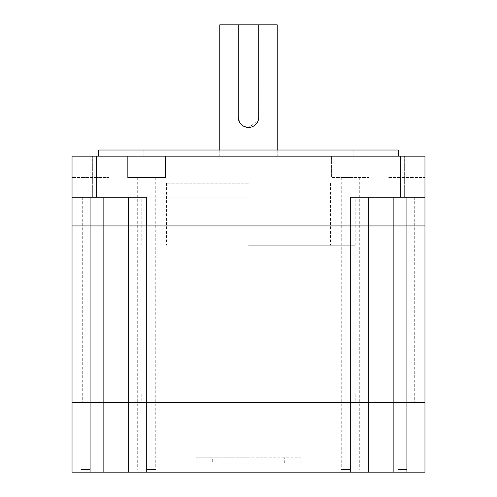 <?xml version="1.0" encoding="UTF-8"?>
<svg xmlns="http://www.w3.org/2000/svg" width="497" height="497" viewBox="0 0 497 497"><rect width="100%" height="100%" fill="white"/><g stroke="black" fill="none" stroke-linecap="round" stroke-linejoin="round"><path stroke-width="0.37" stroke-dasharray="2.48 1.86" d="M424.96 225.93L397.873 225.93L424.96 225.93L424.96 402.39L72.04 402.39L72.04 197.203L96.666 197.203L96.666 156.17L369.147 156.17L369.147 177.504L331.393 177.504L369.147 177.504L369.147 156.17L424.96 156.17L406.9 156.17L424.96 156.17L424.96 177.504L388.027 177.504L424.96 177.504L424.96 156.17L424.96 197.203L406.9 197.203L424.96 197.203L424.96 225.93L72.04 225.93L99.127 225.93L90.1 225.93L90.1 402.39L72.04 402.39L72.04 472.15L90.1 472.15L90.1 402.39L128.673 402.39L128.673 225.93L146.652 225.93M248.5 402.39L82.713 402.39L248.5 402.39M248.5 225.93L82.713 225.93L248.5 225.93M128.599 225.93L128.673 402.39L128.673 197.203L72.04 197.203L146.584 197.203M424.96 197.203L350.273 197.203L368.327 197.203L368.327 472.15L424.96 472.15L424.96 402.39L397.873 402.39L406.9 402.39L406.9 225.93L415.927 225.93L90.1 225.93L90.1 197.203M406.9 472.15L406.9 402.39L128.673 402.39L128.673 472.15L90.1 472.15M248.5 393.978L355.193 393.978L248.5 393.978M350.273 469.485L341.24 469.485L350.273 469.485M406.9 469.485L397.873 469.485L406.9 469.485M146.727 469.485L155.76 469.485L146.727 469.485M90.1 469.485L81.073 469.485L90.1 469.485M368.327 472.15L368.327 402.39L368.327 472.15L146.727 472.15L146.727 402.39L155.76 402.39L146.727 402.39L146.727 225.93L155.76 225.93L146.727 225.93L146.727 197.203L96.666 197.203M350.273 472.15L350.273 402.39L359.3 402.39L350.273 402.39L350.273 225.93L359.3 225.93L350.273 225.93L350.273 197.203L406.9 197.203L368.327 197.203L368.327 225.93L368.327 197.203M128.673 472.15L128.673 402.39L128.673 472.15L146.727 472.15M300.822 463.123L248.5 463.123L300.822 463.123L300.822 457.787L248.5 457.787L300.822 457.787M212.287 463.123L248.5 463.123L212.287 463.123L212.287 457.787L196.178 457.787L248.5 457.787L212.287 457.787M284.713 463.123L284.713 457.787M196.178 463.123L196.178 457.787M248.5 156.17L398.283 156.17L248.5 156.17M398.283 150.013L98.717 150.013M248.5 245.22L355.193 245.22L248.5 245.22M248.5 183.169L166.427 183.169L248.5 183.169M248.5 197.203L82.713 197.203L248.5 197.203M165.607 156.17L165.607 177.504L127.853 177.504L127.853 156.17M350.273 177.504L341.24 177.504L350.273 177.504M72.04 156.17L108.973 156.17L72.04 156.17L72.04 177.504L108.973 177.504L72.04 177.504L72.04 156.17L96.666 156.17M391.307 156.17L377.968 156.17L391.307 156.17M391.307 197.203L377.968 197.203L391.307 197.203M105.693 156.17L92.355 156.17L105.693 156.17M105.693 197.203L92.355 197.203L105.693 197.203M238.442 119.199L241.989 125.107L248.5 127.443L257.968 121.131M258.558 119.212L258.757 24.85L238.243 24.85L258.757 24.85L258.757 117.18L258.757 24.85M277.227 24.85L219.773 24.85M238.243 117.18L238.243 24.85L238.243 117.18A10.257 10.257 0 0 0 248.5 127.443A10.257 10.257 0 0 0 258.757 117.18A10.257 10.257 0 0 1 248.5 127.443A10.257 10.257 0 0 1 238.243 117.18L238.243 24.85M248.5 150.013L353.143 150.013L248.5 150.013M406.9 156.17L388.027 156.17L406.9 156.17L406.9 177.504L406.9 156.17M331.393 156.17L331.393 177.504L331.393 156.17M146.727 197.203L128.673 197.203L128.673 225.93L128.673 197.203M103.848 197.203L103.848 472.15M393.152 197.203L393.152 472.15M400.333 197.203L400.333 156.17M406.9 225.93L406.9 197.203M90.1 156.17L90.1 177.504L90.1 156.17M341.24 177.504L341.24 469.485M397.873 177.504L397.873 469.485M137.7 177.504L137.7 469.485M81.073 177.504L81.073 469.485M82.713 197.203L82.713 402.39M414.287 197.203L414.287 402.39M99.127 177.504L99.127 469.485M155.76 177.504L155.76 469.485M415.927 177.504L415.927 469.485M359.3 177.504L359.3 469.485M355.193 393.978L355.193 402.39M141.807 393.978L141.807 402.39M143.857 150.013L143.857 156.17M166.427 183.169L166.427 245.22M355.193 245.22L355.193 197.203M377.968 197.203L377.968 156.17L377.968 197.203M92.355 197.203L92.355 156.17L92.355 197.203M277.227 150.013L277.227 156.17M219.773 150.013L219.773 156.17M404.645 197.203L404.645 156.17L404.645 197.203M119.031 197.203L119.031 156.17L119.031 197.203M108.973 156.17L108.973 177.504M388.027 156.17L388.027 177.504M141.807 245.22L141.807 197.203M330.573 183.169L330.573 245.22M353.143 150.013L353.143 156.17"/><path stroke-width="0.75" d="M146.652 225.93L146.727 197.203L72.04 197.203L72.04 225.93L90.1 225.93L90.1 402.39L72.04 402.39L128.673 402.39L128.673 472.15L72.04 472.15L72.04 225.93L424.96 225.93L424.96 402.39L406.9 402.39L424.96 402.39L424.96 472.15L406.9 472.15L406.9 402.39L393.152 402.39L406.9 402.39L406.9 197.203M128.673 472.15L368.327 472.15L368.327 402.39L393.152 402.39L350.273 402.39L368.327 402.39L368.327 225.93L406.9 225.93M146.727 472.15L146.727 402.39L350.273 402.39L128.673 402.39L146.727 402.39L146.727 225.93L368.327 225.93L368.327 197.203M128.673 225.93L128.673 402.39L90.1 402.39L90.1 472.15M368.327 472.15L406.9 472.15M165.607 156.17L127.853 156.17L127.853 177.504L165.607 177.504L165.607 156.17L424.96 156.17L424.96 197.203L400.333 197.203L400.333 156.17M90.1 197.203L90.1 225.93L128.599 225.93L128.599 197.203M98.717 156.17L98.717 150.013L398.283 150.013L398.283 156.17M257.968 121.131L258.558 119.212M219.773 150.013L219.773 24.85L277.227 24.85L277.227 150.013M258.757 24.85L258.757 117.18A10.257 10.257 0 0 1 248.5 127.443A10.257 10.257 0 0 1 238.243 117.18L238.442 119.199M96.666 197.203L96.666 156.17L72.04 156.17L72.04 197.203L72.04 156.17M96.666 156.17L127.853 156.17M424.96 225.93L424.96 197.203M350.273 472.15L350.273 197.203L400.333 197.203M238.243 117.18L238.243 24.85M103.848 197.203L103.848 472.15M393.152 197.203L393.152 472.15"/></g></svg>
